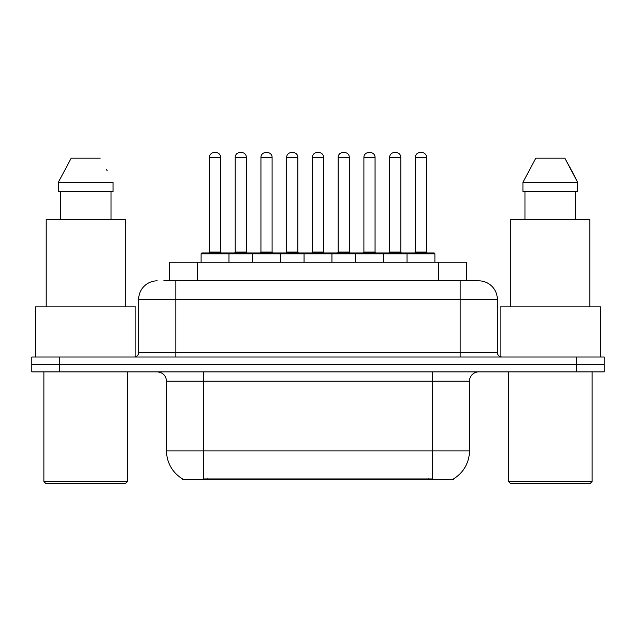 <?xml version="1.0" encoding="UTF-8"?>
<svg xmlns="http://www.w3.org/2000/svg" width="636" height="636" viewBox="0 0 636 636"><rect width="100%" height="100%" fill="white"/><g stroke="black" fill="none" stroke-linecap="round" stroke-linejoin="round"><path stroke-width="0.95" d="M169.343 280.834L169.343 262.247L466.657 262.247L466.657 280.834M453.667 478.773L453.667 479.687L182.333 479.687L182.333 478.773M182.612 478.932A32.523 32.523 0 0 1 166.537 450.876L203.703 450.876L203.703 478.932L432.297 478.932L432.297 450.876L469.463 450.876L469.463 381.187A9.294 9.294 0 0 1 478.757 371.893M166.537 450.876L166.537 381.187C165.988 375.542 162.888 372.45 157.243 371.893M453.388 478.932A32.523 32.523 0 0 0 469.463 450.876M59.673 357.027L604.2 357.027L604.2 364.46L31.8 364.46L31.8 371.893L59.673 371.893L59.673 364.46L31.8 364.46L31.8 357.027L59.673 357.027L59.673 364.46L604.2 364.46L604.2 371.893L59.673 371.893M164.175 280.834L478.471 280.834M163.754 280.834L175.83 280.834L175.83 299.413L138.664 299.413L138.664 352.384A4.643 4.643 0 0 1 134.013 357.027M157.243 280.834A18.587 18.587 0 0 0 138.664 299.413M478.757 280.834A18.587 18.587 0 0 1 497.336 299.413L497.336 352.384C497.614 355.206 499.165 356.748 501.987 357.027M407.016 262.247L407.016 253.883A0.93 0.93 0 0 1 407.946 252.953L433.967 252.953A0.93 0.93 0 0 1 434.897 253.883L201.103 253.883A0.93 0.93 0 0 1 202.033 252.953L228.054 252.953A0.93 0.93 0 0 1 228.984 253.883L228.984 262.247M220.62 157.243L209.467 157.243A4.643 4.643 0 0 1 214.109 152.6L215.97 152.6A4.643 4.643 0 0 1 220.62 157.243L220.62 252.023A0.93 0.93 0 0 0 221.551 252.953M209.467 157.243L209.467 252.023A0.93 0.93 0 0 1 208.536 252.953M201.103 253.883L201.103 262.247M254.718 253.883A0.93 0.93 0 0 0 253.788 252.953L227.775 252.953M235.209 157.243A4.643 4.643 0 0 1 239.852 152.6L241.712 152.6A4.643 4.643 0 0 1 246.355 157.243L235.209 157.243L235.209 252.023A0.93 0.93 0 0 1 234.279 252.953M246.355 157.243L246.355 252.023A0.93 0.93 0 0 0 247.285 252.953M252.579 262.247L252.579 253.883A0.93 0.93 0 0 1 253.51 252.953L279.53 252.953A0.93 0.93 0 0 1 280.46 253.883L280.46 262.247M272.097 157.243L260.943 157.243A4.643 4.643 0 0 1 265.594 152.6L267.454 152.6A4.643 4.643 0 0 1 272.097 157.243L272.097 252.023A0.93 0.93 0 0 0 273.027 252.953M260.943 157.243L260.943 252.023A0.93 0.93 0 0 1 260.013 252.953M304.064 262.247L304.064 253.883A0.93 0.93 0 0 1 304.994 252.953L331.006 252.953A0.93 0.93 0 0 1 331.936 253.883L331.936 262.247M323.573 157.243L312.427 157.243A4.643 4.643 0 0 1 317.07 152.6L318.93 152.6A4.643 4.643 0 0 1 323.573 157.243L323.573 252.023A0.93 0.93 0 0 0 324.503 252.953M312.427 157.243L312.427 252.023A0.93 0.93 0 0 1 311.497 252.953M355.54 262.247L355.54 253.883A0.93 0.93 0 0 1 356.47 252.953L382.49 252.953A0.93 0.93 0 0 1 383.421 253.883L383.421 262.247M375.057 157.243L363.903 157.243A4.643 4.643 0 0 1 368.546 152.6L370.406 152.6A4.643 4.643 0 0 1 375.057 157.243L375.057 252.023A0.93 0.93 0 0 0 375.987 252.953M363.903 157.243L363.903 252.023A0.93 0.93 0 0 1 362.973 252.953M426.533 157.243L415.38 157.243A4.643 4.643 0 0 1 420.03 152.6L421.891 152.6A4.643 4.643 0 0 1 426.533 157.243L426.533 252.023A0.93 0.93 0 0 0 427.464 252.953M415.38 157.243L415.38 252.023A0.93 0.93 0 0 1 414.449 252.953M434.897 253.883L434.897 262.247M306.202 253.883A0.93 0.93 0 0 0 305.272 252.953L279.252 252.953M286.685 157.243A4.643 4.643 0 0 1 291.328 152.6L293.188 152.6A4.643 4.643 0 0 1 297.839 157.243L286.685 157.243L286.685 252.023A0.93 0.93 0 0 1 285.755 252.953M297.839 157.243L297.839 252.023A0.93 0.93 0 0 0 298.769 252.953M357.678 253.883A0.93 0.93 0 0 0 356.748 252.953M330.728 252.953L356.47 252.953M338.161 157.243A4.643 4.643 0 0 1 342.812 152.6L344.672 152.6A4.643 4.643 0 0 1 349.315 157.243L338.161 157.243L338.161 252.023A0.93 0.93 0 0 1 337.231 252.953M349.315 157.243L349.315 252.023A0.93 0.93 0 0 0 350.245 252.953M409.155 253.883A0.93 0.93 0 0 0 408.225 252.953L382.212 252.953M389.645 157.243A4.643 4.643 0 0 1 394.288 152.6L396.149 152.6A4.643 4.643 0 0 1 400.791 157.243L389.645 157.243L389.645 252.023A0.93 0.93 0 0 1 388.715 252.953M400.791 157.243L400.791 252.023A0.93 0.93 0 0 0 401.721 252.953M125.65 483.4L45.736 483.4L43.876 481.539L127.51 481.539L125.65 483.4M43.876 371.893L43.876 481.539M127.51 371.893L127.51 481.539M135.873 356.637L135.873 306.846L35.521 306.846L35.521 357.027M125.189 306.846L125.189 219.5L46.205 219.5L46.205 306.846M111.038 191.627L111.038 219.5L111.038 191.627M58.321 182.333L71.184 158.173L58.321 182.333L58.321 191.627L113.065 191.627L113.065 182.333L58.321 182.333M107.198 170.853L106.458 169.462M60.356 191.627L60.356 219.5M100.202 158.173L71.184 158.173M590.264 483.4L510.35 483.4L508.49 481.539L592.124 481.539L590.264 483.4M508.49 371.893L508.49 481.539M592.124 371.893L592.124 481.539M600.479 357.027L600.479 306.846L500.127 306.846L500.127 356.637M589.795 306.846L589.795 219.5L510.811 219.5L510.811 306.846M571.804 170.853L577.679 182.333L522.935 182.333L535.798 158.173L522.935 182.333L522.935 191.627L577.679 191.627L577.679 182.333L577.679 191.627M577.679 182.333L564.816 158.173L571.072 169.462M524.962 191.627L524.962 219.5M575.644 219.5L575.644 191.627M564.816 158.173L535.798 158.173M428.577 479.687L428.577 478.773M207.423 479.687L207.423 478.773M197.216 280.834L197.216 262.247M438.784 280.834L438.784 262.247M432.297 371.893L432.297 381.187L166.537 381.187M469.463 381.187L432.297 381.187L432.297 450.876L203.703 450.876L203.703 371.893M576.327 371.893L576.327 357.027M175.83 357.027L175.83 352.384L497.336 352.384M138.664 352.384L175.83 352.384L175.83 299.413L460.17 299.413L460.17 357.027M497.336 299.413L460.17 299.413L460.17 280.834M209.467 252.023L220.62 252.023M235.209 252.023L246.355 252.023M260.943 252.023L272.097 252.023M312.427 252.023L323.573 252.023M363.903 252.023L375.057 252.023M415.38 252.023L426.533 252.023M286.685 252.023L297.839 252.023M338.161 252.023L349.315 252.023M389.645 252.023L400.791 252.023"/></g></svg>
